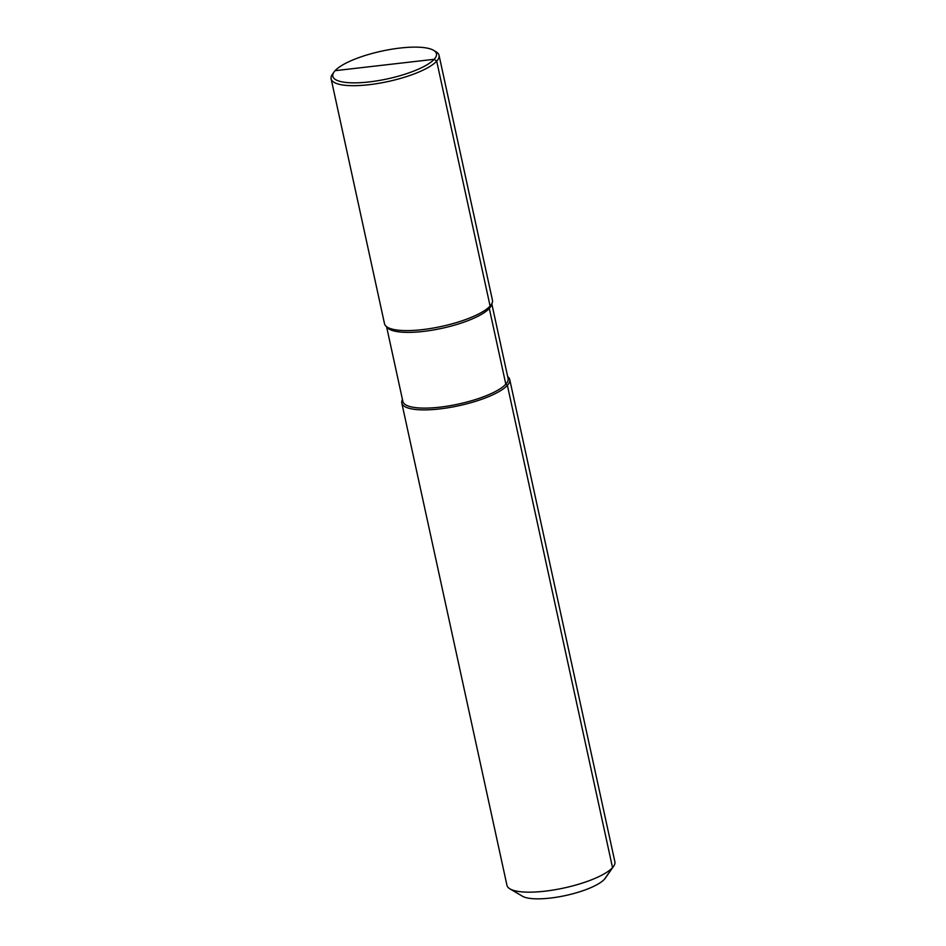 <?xml version="1.0" encoding="UTF-8"?>
<svg xmlns="http://www.w3.org/2000/svg" width="946" height="946" viewBox="0 0 946 946"><rect width="100%" height="100%" fill="white"/><g stroke="black" fill="none" stroke-linecap="round" stroke-linejoin="round"><path stroke-width="1.42" d="M331.124 78.837L384.514 323.745A55.223 14.758 -12.3 0 0 385.72 325.909L387.529 327.801A53.851 14.391 167.7 0 0 423.323 331.431A53.851 14.391 -12.3 0 0 491.388 305.156L492.251 302.673A55.223 14.758 -12.3 0 0 492.44 300.213L439.039 55.306A55.223 14.758 -12.3 0 0 436.047 51.77L433.564 50.304A53.023 14.166 -12.3 0 0 400.028 48.057A53.023 14.166 167.7 0 0 334.021 72.002L332.365 74.379A55.223 14.758 167.7 0 0 331.124 78.837A55.223 14.758 167.7 0 0 369.035 84.714A55.223 14.758 -12.3 0 0 439.039 55.306M385.72 325.909A55.223 14.758 -12.3 0 0 422.436 329.622A55.223 14.758 -12.3 0 0 492.251 302.673M491.825 303.891L508.097 378.506A53.851 14.391 -12.3 0 1 439.843 407.17A53.851 14.391 167.7 0 1 402.878 401.447L386.607 326.831M509.953 888.862L522.417 896.205A44.178 11.801 167.7 0 0 550.359 898.073A44.178 11.801 -12.3 0 0 605.357 878.113L613.635 866.252A55.223 14.758 -12.3 0 1 544.884 891.191A55.223 14.758 167.7 0 1 509.953 888.862A55.223 14.758 167.7 0 1 506.961 885.326L401.802 403.043A55.223 14.758 167.7 0 0 439.724 408.92A55.223 14.758 -12.3 0 0 509.728 379.512A55.223 14.758 -12.3 0 0 507.683 376.603M401.802 403.043A55.223 14.758 167.7 0 1 402.452 399.543M613.635 866.252A55.223 14.758 -12.3 0 0 614.876 861.794L509.728 379.512M433.564 50.304A53.023 14.166 -12.3 0 1 422.011 67.485A53.023 14.166 -12.3 0 1 369.224 81.924A53.023 14.166 167.7 0 1 334.021 72.002M384.62 64.99L434.179 59.291L436.697 61.135L490.099 306.043L489.295 308.443L505.814 384.182L507.387 385.341L612.535 867.624L604.482 879.201L612.535 867.624L507.387 385.341L505.814 384.182L489.295 308.443L490.099 306.043L436.697 61.135L434.179 59.291L335.073 70.69"/></g></svg>

